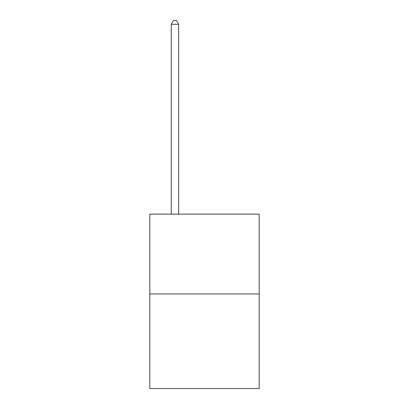 <?xml version="1.0" encoding="UTF-8"?>
<svg xmlns="http://www.w3.org/2000/svg" width="409" height="409" viewBox="0 0 409 409"><rect width="100%" height="100%" fill="white"/><g stroke="black" fill="none" stroke-linecap="round" stroke-linejoin="round"><path stroke-width="0.61" d="M259.188 293.953L259.188 214.137L149.812 214.137L149.812 388.55L259.188 388.55L259.188 293.953L149.812 293.953M178.636 214.137L178.636 24.295L171.243 24.295L171.243 214.137M171.243 24.295L173.462 20.45L176.417 20.45L178.636 24.295"/></g></svg>
